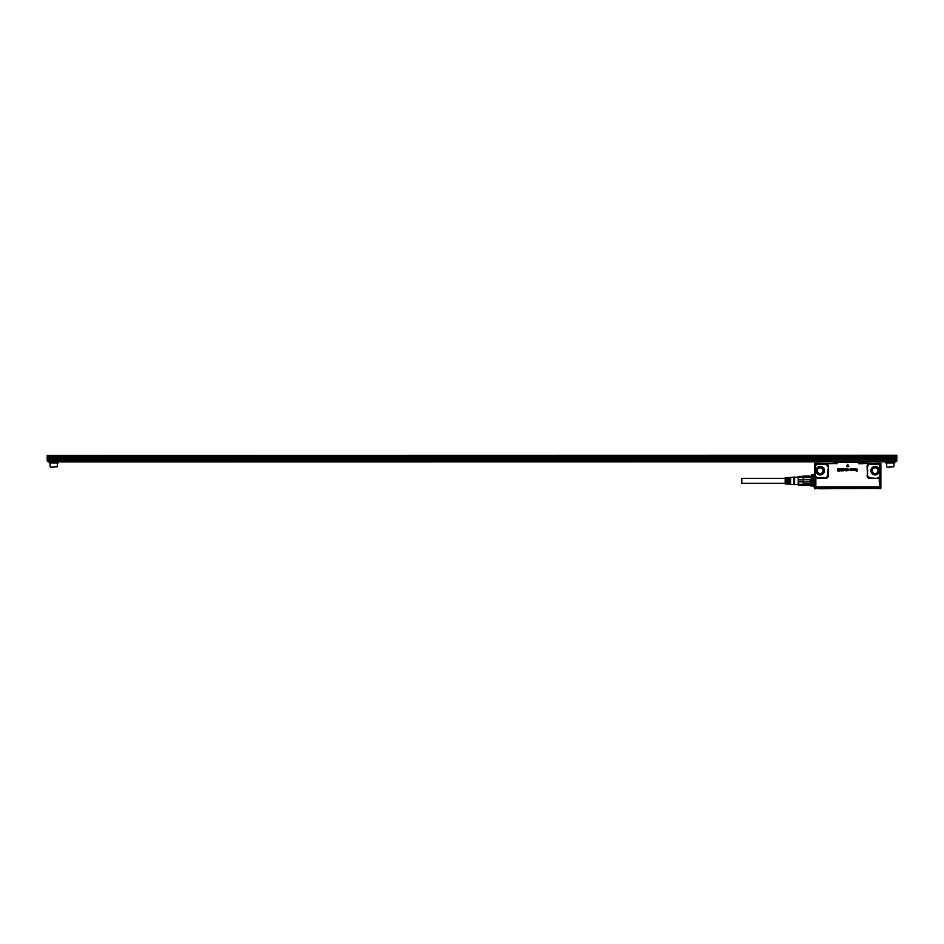 <?xml version="1.0" encoding="UTF-8"?>
<svg xmlns="http://www.w3.org/2000/svg" width="944" height="944" viewBox="0 0 944 944"><rect width="100%" height="100%" fill="white"/><g stroke="black" fill="none" stroke-linecap="round" stroke-linejoin="round"><path stroke-width="1.42" d="M785.184 483.269L741.831 483.269L741.831 478.348L785.184 478.348M793.857 477.227L785.184 477.735L785.184 483.883L794.577 484.638L794.577 476.98L793.857 477.227L793.857 484.39M789.88 478.466L790.6 478.466M789.88 483.151L790.6 483.151M786.269 483.151L786.989 483.151M786.269 478.466L786.989 478.466M788.075 483.151L788.795 483.151M788.075 478.466L788.795 478.466M789.88 477.546L790.6 477.499L790.6 484.119L789.88 484.071L789.88 477.546M788.075 477.652L788.795 477.605L788.795 484.012L788.075 483.965L788.075 477.652M786.269 477.758L786.989 477.711L786.989 483.906L786.269 483.859L786.269 477.758M798.223 476.472L798.223 485.145M803.604 484.425L798.353 484.178L798.353 485.145L810.105 485.499L810.105 484.425L803.604 484.425L803.438 485.358M803.238 484.178L803.238 485.145M798.353 484.178L798.353 481.77L810.105 481.877L810.105 479.741L803.604 479.741L803.604 481.877M803.438 476.26L798.353 476.472L798.353 481.77M798.353 479.847L803.238 479.847L803.238 481.77M798.353 477.44L810.105 477.192L810.105 476.118L803.604 476.118L803.604 477.192M803.238 476.472L803.238 477.44M810.471 476.413L810.105 477.192M810.471 485.204L810.105 484.425M810.105 481.877L803.238 481.983L803.238 484.024L810.471 484.024M810.471 481.983L810.105 479.741M810.471 477.593L803.238 477.593L803.238 479.635L810.471 479.635M813.244 484.933L813.244 476.118L813.055 485.617L812.454 475.811L812.454 485.771M842.402 462.418L840.195 462.383M879.855 488.614L876.716 488.544M818.153 488.614L880.787 488.426M878.014 470.69A2.891 2.891 0 0 1 876.516 473.227A2.891 2.891 0 0 1 872.232 470.69A2.891 2.891 0 0 1 873.743 468.153A2.891 2.891 0 0 1 878.014 470.69M823.109 470.69A2.891 2.891 0 0 1 821.61 473.227C819.227 473.982 817.811 473.145 817.327 470.69A2.891 2.891 0 0 1 818.837 468.153C821.209 467.398 822.637 468.248 823.109 470.69M880.858 487.989L876.563 488.178M879.832 488.614L880.599 488.756L880.87 487.67L814.436 487.67L814.46 488.355L818.979 488.756L876.752 488.437M814.637 488.744L815.368 488.756L814.837 488.426M880.87 487.67L880.044 488.614M880.61 488.178L879.56 488.178M880.87 463.528L880.87 487.01L880.87 463.528L878.144 463.764A2.643 2.643 0 0 1 879.501 464.472L879.56 463.292L875.902 463.362M880.846 463.374L875.926 463.327M818.295 487.93L814.448 487.93M842.768 470.395L843.063 469.546L842.744 470.395M843.063 469.546L842.449 469.546L843.063 469.546M851.228 469.557L851.205 469.321A1.44 1.44 0 0 1 851.193 469.333L852.22 469.121A1.44 1.44 0 0 1 852.22 469.109L851.193 469.321A1.451 1.451 0 0 1 851.205 469.333L851.712 469.475A1.451 1.451 0 0 1 851.736 469.475L851.228 469.546M879.749 463.292L880.658 463.292M880.87 487.623L879.572 487.623L880.87 487.623M814.436 487.67L880.54 487.305M880.87 468.956L880.87 467.634M813.763 486.349L813.822 484.001L814.542 484.378L814.495 487.01L813.763 486.349L814.53 487.257L880.811 487.01L814.542 487.01L814.471 463.398L819.463 463.362M815.84 487.257L815.84 477.64A2.643 2.643 0 0 0 817.693 478.396L815.179 475.752L815.179 466.36L815.911 465.132A2.171 2.171 0 0 0 815.522 466.36L816.171 464.814A2.171 2.171 0 0 1 817.693 464.188L819.534 464.188L819.439 463.327M823.38 463.575L836.443 463.539L826.13 463.764A2.643 2.643 0 0 1 828.289 466.36L827.805 475.752L825.634 477.924L817.693 477.924M824.454 463.539L836.443 463.539L837.47 462.383L833.446 462.678L837.245 463.103L836.443 463.764M819.534 464.188L819.734 463.539L823.085 463.539M875.265 463.575L864.704 463.539M861.754 463.539L863.371 463.539M879.407 463.516L864.975 463.539M877.153 474.407A4.236 4.236 0 0 1 871.406 472.72A4.236 4.236 0 0 1 873.094 466.973A4.224 4.224 0 0 0 871.418 472.72A4.224 4.224 0 0 0 877.153 474.407A4.236 4.236 0 0 0 878.84 468.661A4.236 4.236 0 0 0 873.094 466.973A4.224 4.224 0 0 1 878.84 468.661A4.224 4.224 0 0 1 877.153 474.407M879.442 465.132A2.171 2.171 0 0 1 879.82 466.36L879.171 464.814L880.162 466.36L880.162 475.752L879.442 476.98A2.171 2.171 0 0 0 879.82 475.752L879.501 477.64A2.643 2.643 0 0 1 877.66 478.396L869.707 477.924L867.536 475.752L867.536 466.36L869.212 463.764L877.66 463.752M879.82 466.36L879.82 475.752M878.062 464.224A2.171 2.171 0 0 1 879.171 464.814M817.693 464.188L817.693 463.716A2.643 2.643 0 0 0 815.84 464.472L815.84 463.528L819.333 463.528L815.84 463.292M822.248 474.407A4.236 4.236 0 0 1 816.501 472.72A4.236 4.236 0 0 1 818.188 466.973C822.767 466.041 824.714 467.882 824.053 472.507A4.236 4.236 0 0 1 822.248 474.407A4.224 4.224 0 0 0 823.121 467.622A4.224 4.224 0 0 0 816.513 472.72A4.224 4.224 0 0 0 822.248 474.407M820.69 463.752L817.693 463.716M837.776 468.602L839.417 468.602L837.776 468.59M839.015 469.003L837.776 469.015L839.015 469.64L839.027 469.015M839.015 469.652L837.906 469.64L839.015 469.652M839.015 470.053L837.906 470.065L839.027 470.065M839.015 470.584L837.824 470.572L839.015 470.584M839.417 470.985L837.824 470.985L839.417 470.997M839.511 468.684L839.511 470.903L839.511 468.684M839.723 468.92L841.316 468.602L839.723 468.92M840.915 469.003L839.818 469.003L840.915 469.003L840.915 470.879L840.927 469.015M841.316 470.962L841.316 468.602L841.01 470.962M842.272 469.133L842.945 470.997L841.588 468.72L843.806 468.602L842.945 470.997L843.901 468.72L842.284 469.144M843.901 470.419L845.647 470.702L845.647 468.885L844.868 468.554L843.889 469.239L845.647 468.885L845.647 470.702L843.901 470.419L845.293 470.431L844.868 468.967L844.255 469.451L845.293 469.168L845.281 470.419L843.912 470.419M846.402 470.832L847.488 470.395L846.19 469.675L847.063 468.554L848.031 469.286L846.579 469.298L847.854 470.702L846.166 470.407L847.405 470.537A1.44 1.44 0 0 0 847.417 470.549L846.095 469.298L847.063 468.554L848.031 469.286L846.638 469.428L847.96 470.36L846.402 470.832M848.798 470.313L848.798 469.05A1.44 1.44 0 0 0 848.798 469.038L848.798 470.301M850.426 468.72L850.426 470.466L850.426 468.72M850.202 469.557L850.202 468.72L850.19 469.557M852.102 468.613L851.158 468.826L852.491 469.121L851.169 469.876L852.432 470.053L851.63 470.596L850.969 468.602A1.44 1.44 0 0 0 850.992 468.613L850.992 468.602A1.44 1.44 0 0 1 850.969 468.602L850.898 469.982L851.63 470.608L852.172 470.018M852.102 468.602L852.503 469.121L851.535 469.734A1.451 1.451 0 0 1 851.523 469.734A1.44 1.44 0 0 0 851.535 469.723M854.001 470.313L852.774 470.1L852.833 468.625L853.411 470.336L854.013 468.625L854.58 470.336L855.358 468.72L855.358 470.501L853.966 470.313M853.966 470.324L852.762 470.1L852.951 468.625L853.128 470.23L853.801 470.136A1.451 1.451 0 0 1 853.801 470.124A1.44 1.44 0 0 0 853.801 470.136L854.131 468.625L854.296 470.23L854.969 470.136A1.451 1.451 0 0 1 854.981 470.124L855.087 469.652A1.44 1.44 0 0 0 855.099 469.628L855.347 470.501M856.597 471.327L855.807 470.525L857.246 470.525L855.901 468.755L857.553 469.321L855.889 469.31A7.233 7.233 0 0 1 855.901 469.321L857.494 470.619L856.597 471.327L855.724 470.631L857.235 470.525L855.889 468.755L857.553 469.321L855.901 469.31A7.222 7.222 0 0 1 855.889 469.321L857.435 470.301L856.597 471.327M846.532 466.537L847.759 464.259L848.821 466.537L847.759 464.259L846.532 466.537L848.739 466.666L846.532 466.537M826.047 464.224L827.805 466.36M819.734 464.188L825.634 464.188M837.47 462.607L861.542 462.607L837.47 462.383M861.542 462.383L861.966 463.067L861.542 462.383M858.91 463.764L862.568 463.764L861.542 462.607M869.306 464.224L877.66 464.188M861.966 463.067L879.289 463.764M872.327 463.539L870.958 463.539M879.442 476.98L877.66 477.924M879.171 477.298L879.501 487.187L880.858 487.187M879.714 463.539L875.843 463.433M814.471 468.106L814.471 469.416M815.522 466.36L815.085 475.752L816.171 477.298M815.911 476.98L815.522 475.752M851.523 469.734L852.161 470.006M855.052 470.407L854.001 470.324M875.359 487.257L873.33 487.305M814.471 463.528L814.542 477.239L813.822 477.617L813.716 474.738L814.436 474.018M813.822 484.001L813.716 474.738L811.403 474.738L811.403 486.136M813.881 486.833L814.519 487.234M811.403 474.738L811.191 486.231M50.528 467.233L57.313 466.808L50.528 467.233M50.091 462.902L50.091 466.808M57.313 462.902L57.313 466.808M49.182 461.746L49.182 462.902L58.221 462.902L58.221 461.746M47.2 460.884L47.92 461.746L896.08 461.746L896.8 461.026L47.2 460.884L47.2 456.908L896.8 456.908L896.8 459.362L47.2 459.362M47.92 461.026L896.08 461.026M60.204 461.887L883.796 461.781L60.204 461.887M896.8 455.386L47.2 455.386L896.8 455.244L896.8 456.908M47.2 455.386L47.2 456.908M896.8 460.884L896.8 459.362M887.124 467.233L893.909 466.808L887.124 467.233M893.909 462.902L893.909 466.808M886.687 462.902L886.687 466.808M894.818 461.746L894.818 462.902L885.779 462.902L885.779 461.746M875.997 473.522A2.962 2.962 0 0 0 877.731 469.274A2.962 2.962 0 0 0 873.707 468.094A2.962 2.962 0 0 0 875.997 473.522M821.091 473.522A2.962 2.962 0 0 0 822.826 469.274A2.962 2.962 0 0 0 818.802 468.094A2.962 2.962 0 0 0 821.091 473.522M873.578 467.87A3.221 3.221 0 0 0 876.079 473.77A3.221 3.221 0 0 0 877.955 469.156A3.221 3.221 0 0 0 873.578 467.87M818.672 467.87A3.221 3.221 0 0 0 821.174 473.77A3.221 3.221 0 0 0 823.05 469.156A3.221 3.221 0 0 0 818.672 467.87M873.318 467.386A3.764 3.764 0 0 0 875.241 474.466A3.764 3.764 0 0 0 878.439 468.885A3.764 3.764 0 0 0 873.318 467.386M815.746 487.67L877.047 487.93M818.413 467.386A3.764 3.764 0 0 0 820.336 474.466A3.764 3.764 0 0 0 823.534 468.885A3.764 3.764 0 0 0 818.413 467.386M873.141 467.068A4.13 4.13 0 0 0 875.253 474.82A4.13 4.13 0 0 0 878.746 468.72A4.13 4.13 0 0 0 873.141 467.068M818.236 467.068A4.13 4.13 0 0 0 820.348 474.82A4.13 4.13 0 0 0 823.841 468.72A4.13 4.13 0 0 0 818.236 467.068M879.796 487.021L878.498 487.021M819.734 463.752L825.634 463.752M880.256 466.36L880.256 475.752M817.693 478.396L825.634 477.924M825.634 478.396A2.643 2.643 0 0 0 828.289 475.752L827.805 475.752M828.289 475.752L828.289 466.36M867.536 475.752L867.064 466.36A2.643 2.643 0 0 1 869.212 463.764L861.754 463.103M867.064 475.752A2.643 2.643 0 0 0 869.707 478.396L869.707 477.924M869.707 478.396L877.66 478.396M814.637 487.257L879.501 487.257M815.085 466.36L815.085 475.752M812.241 485.948L811.451 485.995L811.38 475.599M813.055 485.617L812.241 485.983L812.241 475.634L811.451 475.611M812.654 485.629L812.654 475.988M47.2 456.684L896.8 456.684M896.8 459.575L47.2 459.575M47.2 458.642L896.8 458.642M47.2 457.628L896.8 457.628M794.577 477.227L798.187 477.227M794.577 484.39L798.187 484.39M810.271 476.26L811.191 476.26M810.271 485.358L811.191 485.358"/></g></svg>
